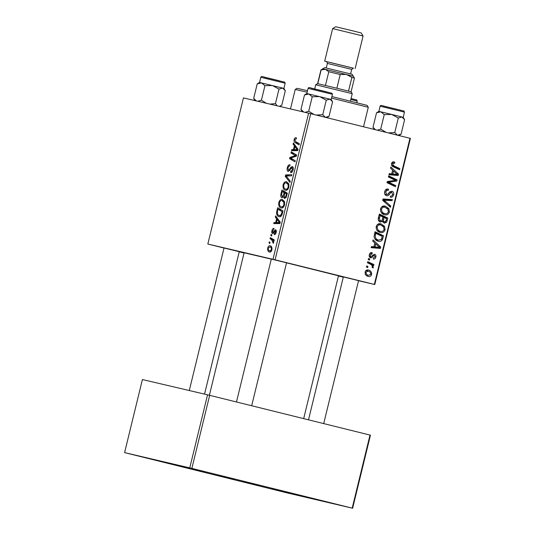 <?xml version="1.0" encoding="UTF-8"?>
<svg xmlns="http://www.w3.org/2000/svg" width="535" height="535" viewBox="0 0 535 535"><rect width="100%" height="100%" fill="white"/><g stroke="black" fill="none" stroke-linecap="round" stroke-linejoin="round"><path stroke-width="0.8" d="M204.537 471.683L186.374 467.222L204.537 471.683M159.43 461.11L141.267 456.649L159.43 461.11M289.228 493.283L271.064 488.816L289.228 493.283M334.335 503.85L316.172 499.389L334.335 503.85M224.031 247.993L239.259 251.704M271.312 259.074L286.539 262.785M343.336 276.923L358.564 280.634M209.386 395.258L244.114 252.781L271.298 259.141M286.526 262.825L338.495 275.786L303.673 418.624M305.9 496.788L289.134 492.668L305.9 496.788M233.875 478.939L217.11 474.819L233.875 478.939M186.595 467.857L169.829 463.738L186.595 467.857M258.619 485.706L241.853 481.594L258.619 485.706M244.054 253.022L239.225 251.824M224.018 248.059L207.827 244.034L243.445 97.905L310.715 113.687L275.09 259.816L207.827 244.034M281.958 197.769C280.908 197.388 280.554 196.225 280.888 194.279L281.925 190.012L287.335 193.182L286.212 197.361L284.533 198.518L283.463 196.72L281.958 197.769M279.069 216.695C277.565 216.414 276.729 215.057 276.562 212.622L277.605 207.727L283.015 210.897L281.958 214.889C281.089 216.481 280.126 217.083 279.069 216.695L279.043 216.688M271.927 230.692C272.375 229.013 273.071 228.244 274.014 228.385L273.9 229.528L272.449 230.866L272.743 232.478L275.532 229.762C276.274 230.07 276.488 230.939 276.174 232.371C275.779 233.915 275.144 234.658 274.268 234.591L274.462 233.467L275.659 232.197L275.358 230.893L273.432 233.22L272.522 233.594C271.76 233.2 271.559 232.23 271.927 230.692L272.455 230.826M271.599 235.988L270.83 235.54L271.098 234.43L271.874 234.858L271.599 235.988M271.606 239.7L270.048 238.744L270.322 237.62L274.254 239.927L273.98 241.044L273.171 240.563L273.686 242.582L273.352 243.298L271.606 239.7L274.154 240.335M294.136 139.588C294.544 138.15 295.146 137.528 295.955 137.709L296.47 137.936L296.27 139.06L295.788 138.839L294.805 139.822L295.547 141.534L299.379 143.781L299.105 144.905L295.139 142.577C294.223 142.223 293.889 141.227 294.136 139.588L294.818 139.755M294.377 145.834L293.106 144.156L293.394 142.959L298.035 149.278L297.707 150.629L291.501 150.716L291.776 149.606L293.454 149.619L294.377 145.834L295.768 146.182M272.984 259.301L308.601 113.173M269.5 252.052C268.055 251.784 267.46 250.427 267.714 247.979C268.269 246.26 269.045 245.511 270.048 245.746C271.559 245.986 272.181 247.364 271.907 249.885C271.319 251.617 270.516 252.339 269.5 252.052M269.78 243.465L269.005 243.01L269.272 241.907L270.055 242.328L269.78 243.465M289.963 182.382L285.255 176.356L285.596 174.945L291.842 174.684L291.568 175.801L286.218 176.022L290.258 181.191L289.963 182.382M288.191 171.441C287.141 170.979 286.84 169.735 287.288 167.696C287.897 165.475 288.826 164.526 290.07 164.86L289.87 165.984L288.94 166.064L287.95 167.923L288.405 170.317L288.987 170.15L290.686 167.495L292.27 166.545C293.233 166.92 293.508 168.03 293.093 169.889C292.558 171.802 291.742 172.705 290.639 172.604L290.719 171.447L292.418 169.689L292.036 167.656L288.191 171.441M294.25 154.916L290.96 152.936L291.234 151.82L296.637 155.01L296.357 156.18L290.652 158.066L295.253 160.707L294.979 161.831L289.569 158.661L289.85 157.491L295.554 155.585L294.25 154.916L296.524 155.478M276.602 218.761L275.324 217.083L275.619 215.879L280.26 222.199L279.932 223.556L273.726 223.643L274 222.533L275.679 222.547L276.602 218.761L277.986 219.109M281.062 207.948C279.203 207.533 278.447 205.721 278.802 202.511C279.644 200.11 280.781 199.087 282.219 199.441L284.453 201.508L284.56 204.878C283.69 207.346 282.527 208.369 281.062 207.948M285.382 190.233C283.517 189.818 282.761 188.006 283.115 184.796C283.958 182.402 285.101 181.378 286.539 181.733L288.766 183.793L288.88 187.163C288.011 189.631 286.847 190.654 285.382 190.233M374.868 243.024L372.755 241.118L373.049 239.914L380.753 247.07L380.418 248.427L371.156 247.678L371.43 246.561L373.945 246.809L374.868 243.024M380.338 222.065C378.726 221.53 378.051 220.28 378.319 218.313L379.355 214.047L387.821 218.053L386.651 222.219L384.277 223.189L382.465 221.182L380.338 222.065M391.526 163.61C391.961 162.185 392.79 161.617 394.021 161.918L394.81 162.219L394.656 163.356L393.907 163.061L392.55 163.937L393.874 165.81L399.866 168.652L399.591 169.776L393.385 166.84C391.968 166.345 391.353 165.268 391.526 163.61M393.553 179.459L388.397 176.971L388.664 175.854L397.13 179.88L396.843 181.051L388.544 182.221L395.739 185.578L395.465 186.702L386.999 182.696L387.286 181.525L395.579 180.328L393.553 179.459M386.477 195.71C384.859 195.094 384.257 193.764 384.678 191.717C385.32 189.504 386.598 188.654 388.497 189.163L388.336 190.299L386.952 190.253L385.702 192.045L386.665 194.579L387.514 194.486L389.734 191.971L391.988 191.202C393.479 191.717 394.021 192.908 393.626 194.767C393.058 196.673 391.941 197.495 390.282 197.241L390.47 196.118C391.533 196.258 392.235 195.71 392.59 194.472L391.774 192.326L390.878 192.54L389.48 194.218C388.698 195.476 387.694 195.97 386.477 195.71M390.456 207.252L382.685 200.391L383.027 198.973L392.336 199.555L392.061 200.672L384.083 200.177L390.751 206.062L390.456 207.252M384.551 214.742C381.716 214.06 380.365 212.087 380.505 208.817C381.482 206.457 383.06 205.554 385.253 206.115L388.838 208.55L389.413 212.047C388.41 214.482 386.785 215.378 384.551 214.742M374.346 284.413L409.97 138.284L410.405 138.404L374.781 284.533L275.09 259.816M409.97 138.284L310.715 113.687M368.267 276.448C366.074 275.98 365.024 274.495 365.104 272.001C365.726 270.302 366.803 269.633 368.327 270.008C370.615 270.463 371.705 271.974 371.604 274.535C370.936 276.247 369.819 276.889 368.267 276.448M392.643 170.097L390.537 168.191L390.824 166.987L398.528 174.142L398.201 175.5L388.932 174.751L389.206 173.641L391.72 173.882L392.643 170.097M380.231 232.458C377.396 231.775 376.052 229.803 376.192 226.532C377.162 224.172 378.74 223.269 380.933 223.824L384.518 226.265L385.093 229.762C384.09 232.19 382.471 233.093 380.231 232.458M374.065 236.677L375.035 231.755L383.508 235.768L382.411 239.754C381.308 241.278 379.937 241.766 378.312 241.225C376.018 240.73 374.607 239.212 374.065 236.677M372.126 253.777L370.113 254.968L370.755 256.666L374.594 254.245C375.737 254.66 376.165 255.59 375.871 257.021C375.463 258.565 374.6 259.248 373.29 259.06L373.443 257.923L375.075 256.773L374.467 255.389L373.918 255.369L371.872 257.529L370.561 257.796C369.371 257.281 368.956 256.252 369.317 254.713C369.785 253.042 370.735 252.339 372.159 252.614L372.126 253.777L369.986 253.276L371.986 253.744M369.464 260.144L368.261 259.569L368.528 258.465L369.745 259.014L369.464 260.144M367.645 267.614L366.435 267.045L366.709 265.935L367.919 266.483L367.645 267.614M369.932 263.982L367.478 262.779L367.752 261.655L373.911 264.564L373.637 265.688L372.367 265.079L373.383 267.233L372.962 267.928L372.059 267.239L372.4 266.731C372.113 265.293 371.283 264.377 369.932 263.982M374.781 284.533L358.537 280.728M343.283 277.15L338.434 276.013M352.632 508.25L352.197 508.13L370.006 435.069L370.447 435.182L352.632 508.25L287.476 492.982L124.595 452.617L189.751 467.884L207.56 394.817L142.404 379.549L124.595 452.617M370.006 435.069L209.666 395.332L191.858 468.392L189.751 467.884M352.197 508.13L191.858 468.392M207.56 394.817L209.666 395.332M366.783 270.028L367.792 271.051M370.788 274.348L371.604 274.535M367.525 275.104L366.569 275.679M370.802 274.288C370.702 272.489 369.819 271.439 368.16 271.138L365.913 272.215C366.054 273.967 366.93 275.01 368.535 275.344L370.802 274.288M365.866 270.603L368.16 271.138M365.579 274.649L365.204 274.562M365.097 272.021L365.913 272.215M383.642 206.002L385.14 207.266M386.892 208.095L388.838 208.55M388.363 211.8L389.413 212.047M384.491 213.559L382.966 214.107M381.502 212.856L384.919 213.659C386.497 214.1 387.654 213.465 388.377 211.753L387.942 209.252L384.939 207.212C383.374 206.811 382.237 207.46 381.529 209.158C381.549 211.673 382.679 213.177 384.919 213.659M382.09 206.543L384.939 207.212M380.485 208.911L381.529 209.158M388.858 199.341L388.718 199.889L392.061 200.672M388.718 199.889L382.879 199.588M382.813 199.876L384.083 200.177M388.51 205.534L390.751 206.062M385.722 189.671L388.049 190.219M385.501 189.912L386.952 190.253M384.658 191.804L385.702 192.045M384.752 194.131L386.665 194.579M390.149 191.61L390.296 191.978M392.576 194.526L393.626 194.767M389.841 191.871L391.774 192.326M389.507 192.219L390.878 192.54M385.434 194.292L385.019 194.653M388.49 176.577L393.787 179.098L397.13 179.88M393.787 179.098L393.686 179.519M394.208 180.429L396.843 181.051M387.193 181.907L388.544 182.221M387.106 182.261L390.784 183.204M387.44 182.422L392.402 184.796L395.739 185.578M392.402 184.796L392.302 185.204M393.212 161.844L394.81 162.219M391.954 162.607L393.907 163.061M391.506 163.697L392.55 163.937M391.821 165.636L396.529 167.87L399.866 168.652M396.529 167.87L396.428 168.278M396.455 173.661L398.528 174.142M394.997 174.149L394.857 174.718L398.201 175.5M394.857 174.718L389.059 174.249M395.82 173.093L393.539 170.966L392.804 173.982L397.425 174.43L395.82 173.093M392.496 170.718L393.539 170.966M391.76 173.741L392.804 173.982M379.181 214.762L384.484 217.27L387.821 218.053M384.484 217.27L384.384 217.678M385.441 221.938L386.651 222.219M383.1 221.744L382.752 222.085M381.428 220.942L382.465 221.182M386.564 218.708L383.923 217.457L383.414 221.149L384.511 222.072L386.096 220.601L386.564 218.708M382.879 217.21L383.923 217.457M382.558 221.617L384.511 222.072M381.716 220.754L383.414 221.149M382.933 216.989L380.071 215.632L379.348 218.815L380.632 220.962C381.589 221.082 382.164 220.54 382.358 219.337L382.933 216.989M379.027 215.391L380.071 215.632M378.479 220.46L380.632 220.962M378.265 218.561L379.348 218.815M379.322 223.717L380.82 224.981M382.579 225.81L384.518 226.265M384.05 229.515L385.093 229.762M380.171 231.274L378.646 231.822M377.182 230.572L380.599 231.374C382.184 231.815 383.334 231.173 384.063 229.468L383.622 226.967L380.619 224.921C379.054 224.526 377.924 225.175 377.208 226.867C377.228 229.388 378.359 230.893 380.599 231.374M377.77 224.259L380.619 224.921M376.165 226.626L377.208 226.867M378.68 246.588L380.753 247.07M377.215 247.076L377.081 247.645L380.418 248.427M377.081 247.645L371.277 247.177M378.044 246.02L375.757 243.893L375.022 246.909L379.649 247.351L378.044 246.02M374.714 243.646L375.757 243.893M373.978 246.668L375.022 246.909M374.861 232.471L380.164 234.985L383.508 235.768M380.164 234.985L380.064 235.387M381.294 239.493L382.411 239.754M378.185 240.028L376.693 240.583M375.175 239.319L378.633 240.135L381.361 239.386L382.244 236.416L375.757 233.347L375.409 234.771C374.921 237.761 375.998 239.553 378.633 240.135M374.707 233.099L375.757 233.347M374.366 234.524L375.409 234.771M369.304 254.78L370.113 254.968M369.25 256.318L370.755 256.666M375.055 256.833L375.871 257.021M372.788 254.994L374.467 255.389M372.714 255.088L373.918 255.369M369.504 256.974L371.872 257.529M368.468 258.713L369.745 259.014M366.649 266.183L367.919 266.483M367.578 262.371L370.568 263.782L373.911 264.564M370.568 263.782L370.454 264.25M371.404 264.852L372.367 265.079M372.293 266.978L373.383 267.233M271.914 249.838L271.385 249.711C271.459 247.959 270.944 247.01 269.847 246.862L268.242 248.113L267.714 247.979M271.834 247.357L269.847 246.862M271.265 251.316L269.774 250.942L271.385 249.711M268.242 248.113C268.202 249.818 268.71 250.761 269.774 250.942M269.841 243.218L269.005 243.01M286.82 176.744L285.255 176.356M289.529 175.915L285.596 174.945M287.97 167.863L287.288 167.696M289.763 170.652L288.405 170.317M289.937 170.384L288.987 170.15M291.635 167.736L290.686 167.495M292.244 171.829L290.853 171.488M293.1 169.862L292.418 169.689M293.267 167.963L292.036 167.656M294.705 153.866L290.96 152.936M293.414 159.611L289.569 158.661M291.461 157.892L289.85 157.491M295.487 156.494L293.755 156.066M296.443 155.805L295.554 155.585M294.538 144.51L293.106 144.156M296.009 150.656L291.776 149.606M297.534 150.629L293.454 149.619M296.29 148.483L294.912 146.603L294.176 149.626L297.273 149.646L296.29 148.483L297.714 148.837M296.337 146.958L294.912 146.603M297.908 149.807L297.273 149.646M297.734 150.509L294.176 149.626M296.29 138.966L295.788 138.839M298.931 143.52L295.139 142.577M273.84 239.68L270.048 238.744M274.047 240.777L273.171 240.563M273.572 242.897L272.79 242.703M273.726 242.342L273.064 242.174M271.66 235.748L270.83 235.54M273.786 232.732L272.743 232.478M273.927 232.518L273.171 232.33M275.645 233.755L274.462 233.467M276.187 232.324L275.659 232.197M276.321 231.133L275.358 230.893M276.762 217.437L275.324 217.083M278.227 223.576L274 222.533M279.751 223.556L275.679 222.547M278.514 221.41L277.137 219.531L276.401 222.553L279.491 222.573L278.514 221.41L279.939 221.764M278.554 219.885L277.137 219.531M280.133 222.734L279.491 222.573M279.959 223.436L276.401 222.553M277.525 211.051L276.836 210.877M277.311 212.81L276.562 212.622M282.112 211.646L277.966 209.218L277.618 210.636C277.056 213.612 277.638 215.264 279.377 215.598L281.276 214.629L282.112 211.646L282.794 211.813M281.751 210.155L277.966 209.218M281.992 214.809L281.276 214.629M281.229 216.06L279.377 215.598M279.484 202.678L278.802 202.511M283.791 202.277L281.918 200.545C280.895 200.291 280.079 201.026 279.464 202.752C279.277 205.213 279.925 206.584 281.397 206.858C282.433 207.145 283.262 206.423 283.891 204.684L283.791 202.277L284.707 202.504M284.286 201.127L281.918 200.545M284.566 204.851L283.891 204.684M283.262 207.319L281.397 206.858M281.584 194.452L280.888 194.279M284.205 196.9L283.463 196.72M286.426 193.931L284.74 192.948L284.105 196.606L284.774 197.408L285.964 195.83L286.426 193.931L287.108 194.105M287.241 193.563L284.74 192.948M286.646 195.997L285.964 195.83M286.024 197.716L284.774 197.408M284.112 192.573L282.286 191.503L281.544 194.68L282.246 196.666L283.537 194.921L284.112 192.573L287.288 193.362M286.071 192.439L282.286 191.503M284.225 195.094L283.537 194.921M283.343 196.94L282.246 196.666M283.797 184.963L283.115 184.796M288.104 184.562L286.238 182.83C285.215 182.575 284.393 183.311 283.777 185.036C283.597 187.497 284.239 188.868 285.717 189.143C286.753 189.43 287.583 188.708 288.204 186.969L288.104 184.562L289.027 184.789M288.606 183.418L286.238 182.83M288.887 187.136L288.204 186.969M287.576 189.604L285.717 189.143M307.157 92.201L295.22 89.459L297.112 88.308L307.525 90.689M331.894 96.567L367.13 105.375L368.281 107.267L331.526 98.086M295.22 89.459L290.472 108.926M375.43 129.724L372.995 127.303L376.533 112.811L380.846 111.828L378.854 111.38L380.117 106.211L398.976 110.745L404.473 112.143L403.209 117.319L391.727 114.45L398.294 118.048L401.912 116.971L404.614 119.666L401.083 134.165L398.856 135.529M401.083 134.165L397.458 135.235L394.756 132.54L398.294 118.048M403.216 117.319L404.614 119.666M394.756 132.54L388.356 132.927M384.25 114.617L391.727 114.45L380.846 111.828L384.25 114.617L380.713 129.116L377.335 130.192M386.143 132.379L380.713 129.116M372.995 127.303L374.266 129.437M378.854 111.38L376.533 112.811M322.732 114.691L326.27 100.192L329.888 99.122L332.589 101.817L329.058 116.309L325.434 117.386L322.732 114.691L316.332 115.079M303.726 112.029L300.971 109.454L302.315 111.701M300.971 109.454L304.509 94.956L308.822 93.979L312.226 96.768L319.703 96.594L326.27 100.192M311.39 88.235L331.967 93.237L332.449 94.294L308.093 88.355L306.829 93.531L304.509 94.956M329.058 116.309L326.832 117.68M332.449 94.294L331.185 99.47L332.589 101.817M314.119 114.53L308.688 111.267L312.226 96.768M308.688 111.267L305.05 112.343M331.185 99.47L306.829 93.531M277.137 105.796L275.451 103.616L269.874 104.098M256.446 100.948L253.69 98.38L255.034 100.62M253.69 98.38L257.228 83.881L261.548 82.898L264.945 85.687L272.422 85.52L278.989 89.118L282.607 88.041L285.309 90.736L281.778 105.234L279.404 106.331M264.109 77.154L284.687 82.156L285.168 83.219L260.812 77.281L259.549 82.45L257.228 83.881M285.168 83.219L283.904 88.389L285.309 90.736M275.451 103.616L278.989 89.118M266.363 103.275L261.408 100.185L264.945 85.687M261.408 100.185L257.77 101.262M283.911 88.389L259.549 82.45M315.71 84.777L317.603 83.627L336.869 88.221L351.094 91.793L352.244 93.685L315.71 84.777L314.694 88.944M351.094 91.793L354.431 78.09L351.876 77.415L346.412 74.445L340.213 74.525L328.791 71.757L325.334 69.336L320.947 69.931L317.603 83.627M317.797 83.661L321.134 69.958M325.454 85.453L328.791 71.757M348.532 91.111L351.876 77.415M336.869 88.221L340.213 74.525M350.786 75.642L353.281 76.197L352.13 74.305L324.732 67.624L322.839 68.774L353.281 76.197L322.839 68.774L320.947 69.931M332.636 28.589L335.666 26.75L352.084 30.676L361.239 32.983L363.078 36.012L332.636 28.589L324.691 61.164L326.557 61.665M353.247 68.172L324.691 61.164M383.167 199.602L386.504 200.384M383.354 200.979L385.675 201.528M388.149 193.904L389.48 194.218M390.349 181.011L393.138 181.666M387.721 181.452L390.423 182.087M391.627 165.282L393.874 165.81M386.116 220.534L387.159 220.781M382.438 219.016L383.481 219.256M378.519 217.464L379.569 217.712M381.816 238.175L382.859 238.423M372.072 255.89L373.116 256.138M290.786 168.94L289.937 168.732M297.834 150.108L295.741 149.586M274.508 231.535L273.833 231.367M280.059 223.035L277.966 222.513M282.4 213.425L281.718 213.258M383.414 106.084L398.695 109.715C406.981 112.069 402.875 110.07 404.473 112.143M351.421 98.634L351.06 98.547L351.421 98.634C359.701 100.988 355.594 98.988 357.193 101.068L350.84 99.45M350.619 73.897L351.722 69.369L327.366 63.431C326.952 61.853 326.617 61.237 326.363 61.585L326.37 61.585M328.463 62.04L353.428 68.186M368.287 107.274L363.532 126.775M271.325 259.014L236.477 401.972M286.553 262.725L251.684 405.744M380.117 106.211C380.332 105.234 381.515 105.188 383.662 106.064L398.702 109.715M308.501 419.821L343.356 276.862M323.708 423.593L358.577 280.574M308.093 88.355C308.307 87.386 309.484 87.339 311.637 88.215L326.678 91.866M204.544 394.108L239.272 251.644M189.283 390.537L224.051 247.932M357.193 101.068L356.791 102.707M260.812 77.281C261.026 76.311 262.21 76.258 264.357 77.134L279.397 80.785M279.832 106.432L281.33 105.522M352.244 93.685L350.432 101.122M353.281 76.197L354.431 78.09M355.14 68.587L363.078 36.012M326.263 67.958L327.366 63.431M353.461 68.192L351.722 69.369"/></g></svg>
